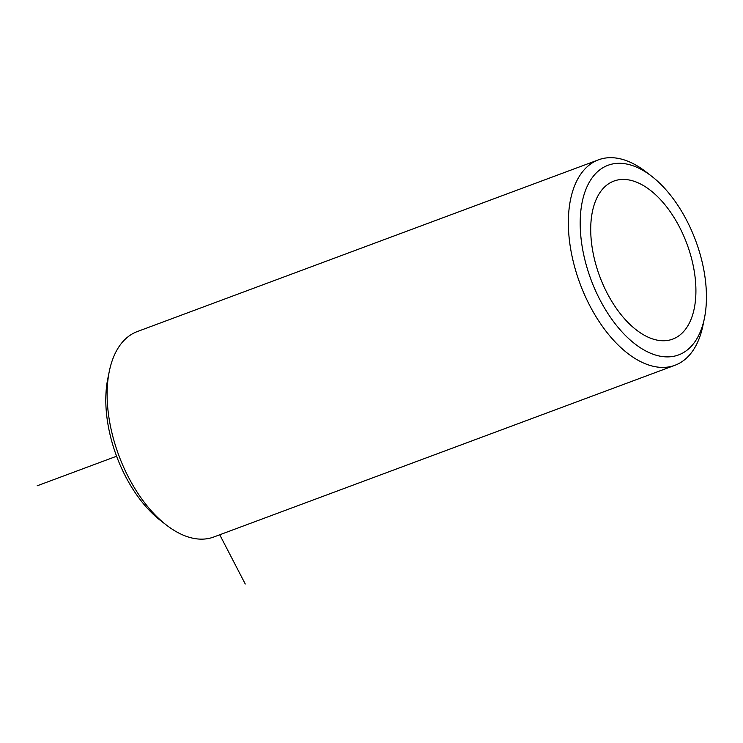 <?xml version="1.0" encoding="UTF-8"?>
<svg xmlns="http://www.w3.org/2000/svg" width="743" height="743" viewBox="0 0 743 743"><rect width="100%" height="100%" fill="white"/><g stroke="black" fill="none" stroke-linecap="round" stroke-linejoin="round"><path stroke-width="1.11" d="M629.841 324.31A84.312 46.54 69.6 0 0 672.74 339.105A84.312 46.54 69.6 0 0 695.188 277.984A84.312 46.54 69.6 0 0 656.793 195.873A84.312 46.54 69.6 0 0 613.894 181.078A84.312 46.54 69.6 0 0 591.447 242.209A84.312 46.54 69.6 0 0 629.841 324.31M651.49 176.119L645.583 171.577A109.611 60.499 69.6 0 0 598.477 159.829L137.269 331.573A109.611 60.499 69.6 0 0 109.314 371.268L107.819 378.568A101.178 55.846 69.6 0 0 152.752 513.803A101.178 55.846 69.6 0 0 160.757 520.713L166.664 525.264A109.611 60.499 69.6 0 0 213.761 537.003L674.978 365.268A109.611 60.499 69.6 0 0 702.924 325.573L704.42 318.273A101.178 55.846 69.6 0 0 659.496 183.029A101.178 55.846 69.6 0 0 651.49 176.119A101.178 55.846 69.6 0 0 581.379 206.619A101.178 55.846 69.6 0 0 627.138 337.155A101.178 55.846 69.6 0 0 704.42 318.273M109.314 371.268A109.611 60.499 69.6 0 0 157.99 517.778A109.611 60.499 69.6 0 0 166.664 525.264M598.477 159.829A109.611 60.499 69.6 0 0 569.296 239.292A109.611 60.499 69.6 0 0 619.207 346.034A109.611 60.499 69.6 0 0 674.978 365.268M219.742 534.784L245.255 583.998M116.595 456.23L37.15 485.811"/></g></svg>
